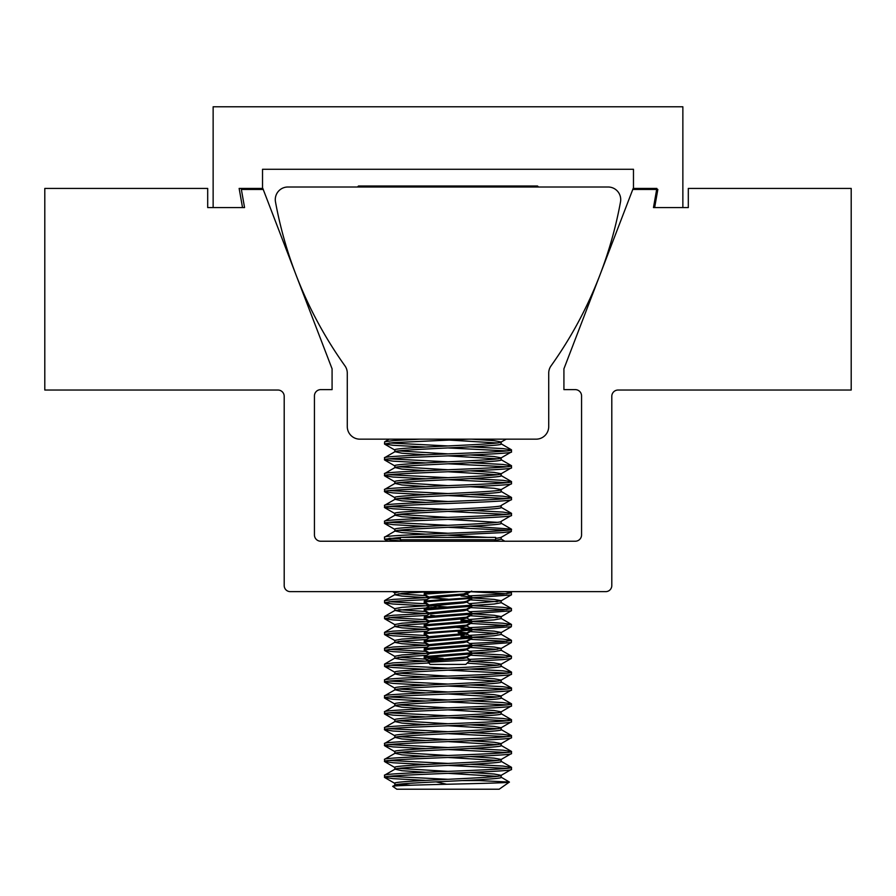 <?xml version="1.0" encoding="UTF-8"?>
<svg xmlns="http://www.w3.org/2000/svg" width="896" height="896" viewBox="0 0 896 896"><rect width="100%" height="100%" fill="white"/><g stroke="black" fill="none" stroke-linecap="round" stroke-linejoin="round"><path stroke-width="1.34" d="M575.254 389.626A6.294 6.294 0 0 1 581.56 395.92L581.56 534.923A6.294 6.294 0 0 1 575.254 541.229L320.734 541.229A6.294 6.294 0 0 1 314.44 534.923L314.44 395.92A6.294 6.294 0 0 1 320.746 389.626L332.08 389.626L332.08 368.827L262.83 188.429L239.142 188.429L242.525 207.581L207.693 207.581L207.693 188.429L44.8 188.429L44.8 390.029L277.894 390.029A6.294 6.294 0 0 1 284.2 396.323L284.2 585.581A6.048 6.048 0 0 0 290.248 591.629L605.752 591.629A6.048 6.048 0 0 0 611.8 585.581L611.8 396.323A6.294 6.294 0 0 1 618.094 390.029L851.2 390.029L851.2 188.429L688.307 188.429L688.307 207.581L653.475 207.581L656.858 188.429L633.17 188.429L563.92 368.827L563.92 389.626L575.254 389.626M536.122 439.163A12.6 12.6 0 0 0 548.722 426.563L548.722 373.139A12.533 12.533 0 0 1 551.074 365.826A409.248 409.248 0 0 0 620.514 201.88A12.6 12.6 0 0 0 608.126 187.006L287.874 187.006A12.6 12.6 0 0 0 275.486 201.88A409.248 409.248 0 0 0 344.926 365.826A12.533 12.533 0 0 1 347.278 373.139L347.278 426.53A12.6 12.6 0 0 0 359.878 439.163L536.122 439.163M654.64 207.581L682.864 207.581L682.864 106.781L213.136 106.781L213.136 207.581L244.563 207.581L241.36 189.437L262.528 189.437L262.528 169.277L633.472 169.277L633.472 189.437L657.843 189.437L654.64 207.581M400.378 539.784L495.622 539.784L495.622 537.398L400.378 537.398L400.378 539.784L401.822 541.229M470.389 659.859L465.853 664.395L430.147 664.395L428.154 662.29L470.389 659.859L466.536 657.563M429.957 662.01L429.744 661.416L437.797 660.419L463.613 658.437L466.659 657.709L466.659 656.79M429.341 661.595L429.744 660.419L466.525 656.869L471.811 653.733L471.71 652.624L466.536 649.622M429.475 660.834L424.29 657.821L424.189 656.712L429.744 653.475L463.613 650.507L466.659 649.768L466.659 648.85M429.341 653.666L429.744 652.49L466.525 648.928L471.811 645.803L471.71 644.694L466.536 641.682L471.71 638.702L471.811 637.605M424.189 641.57L424.29 642.678L429.464 645.68L463.613 642.566L466.659 641.827L466.659 640.909M429.341 645.725L429.744 644.549L466.525 640.987L471.71 637.986L471.71 636.754L461.026 635.622M429.475 637.022L424.693 633.64L471.71 630.045L466.525 633.058L463.613 633.64L429.744 636.608L429.341 637.862L463.613 634.626L466.659 633.898L466.659 632.979M424.189 633.898L424.29 632.789L429.744 629.664L463.613 626.696L466.659 625.957L466.659 625.038M429.341 629.854L429.744 628.678L466.525 625.117L471.71 622.104L471.71 620.883L461.026 619.752M429.475 629.082L424.29 626.08L424.189 624.96L429.744 621.734L463.613 618.755L466.659 618.016L466.659 617.098M429.341 621.914L429.744 620.738L466.525 617.176L471.811 614.051L471.71 612.942L466.536 609.941L471.71 606.962L471.811 605.853M424.189 609.829L424.29 610.926L429.464 613.939L463.613 610.814L466.659 610.086L466.659 609.168M429.341 613.973L429.744 612.797L466.525 609.246L471.811 606.11L471.71 605.013L466.536 602M429.475 605.27L424.693 601.888L471.71 598.293L466.525 601.306L463.613 601.888L437.797 603.87L429.744 604.867L429.341 606.11L463.613 602.885L466.659 602.146L466.659 601.227M448 607.107L430.763 605.629M424.189 602.146L424.29 601.037L429.744 597.923L463.613 594.944L466.659 594.205L466.659 593.298M448 599.166L430.763 597.688M429.341 598.102L429.744 596.926L437.797 595.941L463.613 593.947L469.526 591.629L506.867 593.779M440.003 591.674L439.365 591.629M465.237 633.405L458.203 632.643M466.659 632.901L458.203 631.658M429.475 597.341L424.29 594.328L424.29 593.107L440.866 591.629M424.189 594.205L459.021 591.629M424.29 601.037L467.936 597.923L471.307 596.926L461.026 595.941M429.475 613.211L424.29 610.198L424.693 608.832L471.811 605.125M424.189 610.086L471.71 606.234M429.475 621.152L424.29 618.139L424.693 616.773L471.811 613.054M424.189 618.016L471.71 614.174M424.29 632.789L467.936 629.664L471.307 628.678L455.997 627.39M424.29 624.848L471.811 620.995M424.189 625.957L471.71 622.104M429.475 644.963L424.29 641.95L424.693 640.584L471.811 636.866M424.189 641.827L471.71 637.986M429.475 652.893L424.29 649.891L424.693 648.514L471.811 644.806M424.189 649.768L471.71 645.915M471.71 598.293L471.811 597.184M469.997 621.499L461.026 620.738M471.71 630.045L471.811 628.936M469.997 629.44L461.026 628.678M469.997 637.37L461.026 636.608M424.29 656.6L471.811 652.747M424.189 657.709L471.71 653.856M435.378 659.635L428.064 658.437L443.117 658.437L426.003 657.216M357.482 187.006L358.467 186.01L537.533 186.01L538.518 187.006M499.173 789.219L396.827 789.219L392.818 786.408C388.058 784.874 512.042 783.44 509.398 782.062L499.173 789.219M396.222 785.859L395.013 785.03L392.818 786.408M425.566 772.262L401.934 770.706L395.013 769.16L384.664 775.141L384.507 777.314C380.542 774.67 515.458 772.027 511.493 769.384L501.189 775.331C504.504 777.986 391.496 780.618 394.811 783.272L394.811 785.254C391.496 782.6 504.504 779.968 501.189 777.314L501.189 775.331L494.066 774.01L470.434 772.453M425.566 756.381L401.934 754.835L395.013 753.278L384.664 759.27L384.507 761.443C380.542 758.789 515.458 756.157 511.493 753.502L501.189 759.461C504.504 762.115 391.496 764.747 394.811 767.402L394.811 769.384C391.496 766.73 504.504 764.098 501.189 761.443L501.189 759.461L494.066 758.139L470.434 756.582M425.566 740.51L401.934 738.954L395.013 737.408L384.664 743.4L384.507 745.573C380.542 742.918 515.458 740.286 511.493 737.632L501.189 743.59C504.504 746.234 391.496 748.877 394.811 751.52L394.811 753.502C391.496 750.859 504.504 748.216 501.189 745.573L501.189 743.59L494.066 742.258L470.434 740.712M425.566 724.64L401.934 723.083L395.013 721.538L384.664 727.518L384.507 729.691C380.542 727.048 515.458 724.405 511.493 721.762L501.189 727.709C504.504 730.363 391.496 732.995 394.811 735.65L394.811 737.632C391.496 734.978 504.504 732.346 501.189 729.691L501.189 727.709L494.066 726.387L470.434 724.83M425.566 708.77L401.934 707.213L395.013 705.656L384.664 711.648L384.507 713.821C380.542 711.166 515.458 708.534 511.493 705.88L501.189 711.838C504.504 714.493 391.496 717.125 394.811 719.779L394.811 721.762C391.496 719.107 504.504 716.475 501.189 713.821L501.189 711.838L494.066 710.517L470.434 708.96M425.566 692.888L401.934 691.331L395.013 689.786L384.664 695.778L384.507 697.95C380.542 695.296 515.458 692.664 511.493 690.01L501.189 695.968C504.504 698.611 391.496 701.254 394.811 703.898L394.811 705.88C391.496 703.237 504.504 700.594 501.189 697.95L501.189 695.968L494.066 694.646L470.434 693.09M425.566 677.018L401.934 675.461L395.013 673.915L384.664 679.896L384.507 682.069C380.542 679.426 515.458 676.782 511.493 674.139L501.189 680.086C504.504 682.741 391.496 685.373 394.811 688.027L394.811 690.01C391.496 687.366 504.504 684.723 501.189 682.069L501.189 680.086L494.066 678.765L470.434 677.208M468.843 661.405L502.992 659.59L511.336 658.448L501.189 664.216C504.504 666.87 391.496 669.502 394.811 672.157L394.811 674.139C391.496 671.485 504.504 668.853 501.189 666.198L501.189 664.216L494.066 662.894L470.434 661.338M425.566 661.147L401.934 659.59L394.811 658.258L401.934 656.936L426.462 655.334M471.811 653.128L494.066 651.65L501.189 650.328L501.189 648.346L494.066 647.024L471.811 645.534M394.811 658.258L394.811 656.275L401.934 654.954L429.341 653.195M469.381 651.28L494.066 649.667L501.189 648.346M425.566 645.266L401.934 643.709L394.811 642.387L401.934 641.066L426.462 639.464M471.811 637.258L494.066 635.779L501.189 634.458L501.189 632.576M394.811 642.387L394.811 640.405L401.934 639.083L429.341 637.325M469.381 635.398L494.066 633.786L501.189 632.464L494.066 631.142L471.811 629.664L471.71 630.773L466.536 633.774L471.71 636.754M425.566 629.395L401.934 627.838L394.811 626.517L401.934 625.195L426.462 623.582M471.811 621.376L494.066 619.898L501.189 618.576L501.189 616.706M394.811 626.517L394.811 624.534L401.934 623.213L429.341 621.454M469.381 619.528L500.987 616.818L511.493 610.646L511.336 608.462L502.992 607.331L471.811 605.64M425.566 613.525L401.934 611.968L395.013 610.411L436.05 607.219M471.811 605.506L494.066 604.027L501.189 602.706L501.189 600.835M394.811 610.646L394.811 608.653L401.934 607.331L429.341 605.573M469.381 603.658L500.987 600.947L511.493 594.765L511.336 592.592L505.086 591.629M425.566 597.643L401.934 596.086L394.811 594.765L401.934 593.443L426.462 591.842M394.811 594.765L394.811 592.782L400.187 591.629M494.95 540.456L501.189 539.213L501.189 537.219M495.622 538.406L500.987 537.454L511.336 531.462L511.336 529.099L470.434 526.21M425.566 534.15L401.934 532.594L395.013 531.048L384.507 537.219C380.542 534.576 515.458 531.933 511.493 529.29M394.811 531.272C391.496 528.618 504.504 525.986 501.189 523.331L501.189 521.349C504.504 524.003 391.496 526.635 394.811 529.29L394.811 531.272M425.566 518.28L401.934 516.723L395.013 515.166L384.664 521.158L384.507 523.331C380.542 520.688 515.458 518.045 511.493 515.402L501.189 521.349M394.811 515.402C391.496 512.747 504.504 510.115 501.189 507.461L501.189 505.478C504.504 508.122 391.496 510.765 394.811 513.408L394.811 515.402M425.566 502.398L401.934 500.842L395.013 499.296L384.664 505.288L384.507 507.461C380.542 504.806 515.458 502.174 511.493 499.52L501.189 505.478M425.566 486.528L401.934 484.971L395.013 483.426L384.664 489.406L384.507 491.59C380.542 488.936 515.458 486.304 511.493 483.65L501.189 489.597C504.504 492.251 391.496 494.883 394.811 497.538L394.811 499.52C391.496 496.877 504.504 494.234 501.189 491.59L501.189 489.597L494.066 488.275L470.434 486.718M425.566 470.658L401.934 469.101L395.013 467.544L384.664 473.536L384.507 475.709C380.542 473.066 515.458 470.422 511.493 467.779L501.189 473.726C504.504 476.381 391.496 479.013 394.811 481.667L394.811 483.65C391.496 480.995 504.504 478.363 501.189 475.709L501.189 473.726L494.066 472.405L470.434 470.848M425.566 454.776L401.934 453.219L395.013 451.674L384.664 457.666L384.507 459.838C380.542 457.184 515.458 454.552 511.493 451.898L501.189 457.856C504.504 460.499 391.496 463.142 394.811 465.786L394.811 467.779C391.496 465.125 504.504 462.493 501.189 459.838L501.189 457.856L494.066 456.534L470.434 454.978M506.24 439.163L501.189 441.974C504.504 444.629 391.496 447.272 394.811 449.915L394.811 451.898C391.496 449.254 504.504 446.611 501.189 443.968L501.189 441.974L494.066 440.653L471.587 439.163M410.547 785.243L398.698 784.258M497.302 776.328L448 773.349M448 771.366L398.698 768.387M497.302 760.458L448 757.478M448 755.496L398.698 752.517M497.302 744.576L448 741.597M448 739.614L398.698 736.646M497.302 728.706L448 725.726M448 723.744L398.698 720.765M497.302 712.835L448 709.856M448 707.874L398.698 704.894M497.302 696.954L448 693.974M448 691.992L398.698 689.024M497.302 681.083L448 678.104M448 676.122L398.698 673.142M497.302 665.213L467.107 663.141M426.698 659.221L398.698 657.272M497.302 649.331L469.19 647.382M426.698 643.35L398.698 641.402M497.302 633.461L469.19 631.501M426.698 627.469L398.698 625.52M497.302 617.59L469.19 615.63M501.189 616.594L494.066 615.272L471.811 613.794L471.71 614.891L466.536 617.904M426.698 611.598L398.698 609.65M497.302 601.709L469.19 599.76M501.189 600.723L494.066 599.402L471.811 597.912L471.71 599.021L466.536 602.034M426.698 595.728L398.698 593.779M497.302 538.216L495.622 538.026M487.816 537.398L448 535.237M448 533.254L398.698 530.275M497.302 522.346L448 519.366M448 517.384L398.698 514.405M448 501.502L398.698 498.534M448 485.632L398.698 482.653M497.302 474.723L448 471.744M448 469.762L398.698 466.782M497.302 458.842L448 455.874M448 453.88L398.698 450.912M497.302 442.971L448 439.992M384.507 775.331C380.542 772.688 515.458 770.045 511.493 767.402L511.493 769.384M425.566 447.037L393.008 445.29L384.507 443.968L384.664 441.795L393.008 440.653L419.843 439.163M384.507 443.968L393.008 442.646L468.966 439.163M384.507 457.856C380.542 455.202 515.458 452.57 511.493 449.915L511.493 451.898M384.507 473.726C380.542 471.072 515.458 468.44 511.493 465.786L511.493 467.779M384.507 489.597C380.542 486.954 515.458 484.31 511.493 481.667L511.493 483.65M384.507 505.478C380.542 502.824 515.458 500.192 511.493 497.538L511.493 499.52M384.507 521.349C380.542 518.694 515.458 516.062 511.493 513.408L511.493 515.402M384.507 537.219L384.507 539.213L400.378 537.41M400.467 537.398L502.992 532.594L511.336 531.462M425.566 605.774L393.008 604.027L384.664 602.896L384.507 600.723L393.008 599.402L429.341 597.486M469.683 595.885L502.992 594.104L511.493 592.782M384.507 602.706L393.008 601.384L426.81 599.581M471.811 597.778L511.336 594.955M425.566 621.656L393.008 619.898L384.664 618.766L384.507 616.594L393.008 615.272L429.341 613.357M469.683 611.766L502.992 609.974L511.493 608.653M384.507 618.576L393.008 617.254L426.81 615.451M471.811 613.659L511.336 610.826M425.566 637.526L393.008 635.779L384.664 634.637L384.507 632.464L393.008 631.142L429.341 629.227M469.683 627.637L502.992 625.856L511.493 624.534L511.336 626.707L500.987 632.699M384.507 634.458L393.008 633.125L426.81 631.322M471.811 629.53L511.336 626.707M425.566 653.397L393.008 651.65L384.664 650.518L384.507 648.346L393.008 647.024L429.341 645.109M469.683 643.507L502.992 641.726L511.493 640.405L511.336 642.578L500.987 648.57M384.507 650.328L393.008 649.006L426.81 647.203M471.811 645.4L511.336 642.578M425.566 669.278L393.008 667.52L384.664 666.389L384.507 664.216L393.008 662.894L429.341 660.979M469.683 659.389L502.992 657.597L511.493 656.275L511.336 658.448M384.507 666.198L393.008 664.877L428.736 662.984M384.507 680.086C380.542 677.443 515.458 674.8 511.493 672.157L511.493 674.139M384.507 695.968C380.542 693.314 515.458 690.682 511.493 688.027L511.493 690.01M384.507 711.838C380.542 709.184 515.458 706.552 511.493 703.898L511.493 705.88M384.507 727.709C380.542 725.066 515.458 722.422 511.493 719.779L511.493 721.762M384.507 743.59C380.542 740.936 515.458 738.304 511.493 735.65L511.493 737.632M384.507 759.461C380.542 756.806 515.458 754.174 511.493 751.52L511.493 753.502M511.493 449.915L502.992 448.594L470.434 446.846M448 445.95L389.133 442.971M506.867 450.912L448 447.933M511.493 465.786L502.992 464.464L470.434 462.717M448 461.821L389.133 458.842M506.867 466.782L448 463.803M425.566 462.907L393.008 461.16L384.507 459.838M511.493 481.667L502.992 480.346L470.434 478.587M448 477.691L389.133 474.723M506.867 482.653L448 479.685M425.566 478.789L393.008 477.03L384.507 475.709M511.493 497.538L502.992 496.216L470.434 494.469M448 493.573L389.133 490.594M506.867 498.534L448 495.555M425.566 494.659L393.008 492.912L384.507 491.59M511.493 513.408L502.992 512.086L470.434 510.339M448 509.443L389.133 506.464M506.867 514.405L448 511.426M425.566 510.53L393.008 508.782L384.507 507.461M448 525.314L389.133 522.346M506.867 530.275L448 527.307M425.566 526.411L393.008 524.653L384.507 523.331M400.378 539.022L389.133 538.216M401.688 541.083L384.507 539.213M427.034 603.859L389.133 601.709M506.867 609.65L469.482 607.522M511.493 624.534L502.992 623.213L471.811 621.522M427.034 619.73L389.133 617.59M506.867 625.52L469.482 623.403M511.493 640.405L502.992 639.083L471.811 637.392M427.034 635.611L389.133 633.461M506.867 641.402L469.482 639.274M511.493 656.275L502.992 654.954L471.811 653.262M427.034 651.482L389.133 649.331M506.867 657.272L469.482 655.144M511.493 672.157L502.992 670.835L470.434 669.077M448 668.181L389.133 665.213M506.867 673.142L448 670.163M511.493 688.027L502.992 686.706L470.434 684.958M448 684.062L389.133 681.083M506.867 689.024L448 686.045M425.566 685.149L393.008 683.402L384.507 682.069M511.493 703.898L502.992 702.576L470.434 700.829M448 699.933L389.133 696.954M506.867 704.894L448 701.915M425.566 701.019L393.008 699.272L384.507 697.95M511.493 719.779L502.992 718.458L470.434 716.699M448 715.803L389.133 712.835M506.867 720.765L448 717.786M425.566 716.901L393.008 715.142L384.507 713.821M511.493 735.65L502.992 734.328L470.434 732.57M448 731.685L389.133 728.706M506.867 736.646L448 733.667M425.566 732.771L393.008 731.024L384.507 729.691M511.493 751.52L502.992 750.198L470.434 748.451M448 747.555L389.133 744.576M506.867 752.517L448 749.538M425.566 748.642L393.008 746.894L384.507 745.573M511.493 767.402L502.992 766.069L470.434 764.322M448 763.426L389.133 760.458M506.867 768.387L448 765.408M425.566 764.523L393.008 762.765L384.507 761.443M462.885 780.595L479.069 780.595L470.434 780.192M448 779.307L389.133 776.328M425.566 780.394L393.008 778.646L384.507 777.314M479.069 780.595L509.398 782.062L500.987 777.09M446.734 784.269L435.904 781.838M434.874 615.787L430.763 615.283M434.874 607.846L431.413 607.454M426.272 595.482L424.29 595.056L424.85 594.653M424.29 608.978L429.464 605.965L424.29 602.986L424.85 602.582M424.189 610.814L424.85 610.523M429.464 621.869L424.29 618.867L424.85 618.464M429.464 629.81L424.29 626.797L424.85 626.394M424.29 640.718L429.464 637.717L424.29 634.738L424.85 634.334M424.189 642.566L424.85 642.275M429.464 653.621L424.29 650.608L424.85 650.205M469.728 599.446L471.71 599.021M469.728 607.387L471.71 606.962M469.728 615.317L471.71 614.891M469.728 623.258L471.71 622.832L471.811 621.734M469.728 631.198L471.71 630.773M469.728 639.128L471.71 638.702M469.728 647.069L471.71 646.643L471.811 645.546M469.728 655.01L471.71 654.584L471.811 653.475M424.189 657.451L424.189 658.437L424.85 658.146M429.464 661.562L424.189 658.437M426.832 591.629L424.29 593.107M466.536 594.059L471.71 597.072M429.464 613.906L424.29 616.907M466.536 617.87L471.71 620.883M466.536 625.811L471.71 628.813M429.464 645.658L424.29 648.659M429.464 661.528L428.154 662.29M494.178 541.229L495.622 539.784M500.987 761.219L511.336 767.211M500.987 745.349L511.336 751.33M500.987 729.467L511.336 735.459M500.987 713.597L511.336 719.589M500.987 697.726L511.336 703.707M500.987 681.845L511.336 687.837M500.987 665.974L511.336 671.966M395.013 658.034L384.664 664.026M500.987 650.104L511.336 656.085M395.013 642.163L384.664 648.155M500.987 634.222L511.336 640.214M395.013 626.293L384.664 632.274M500.987 618.352L511.336 624.344M395.013 610.411L384.664 616.403M500.987 602.482L511.336 608.462M395.013 594.541L384.664 600.533M509.656 591.629L511.336 592.592M501.189 539.09L504.862 541.229M500.987 523.107L511.336 529.099M500.987 507.237L511.336 513.218M500.987 491.355L511.336 497.347M500.987 475.485L511.336 481.477M500.987 459.614L511.336 465.595M500.987 443.733L511.336 449.725M389.2 439.163L384.664 441.795M384.664 777.504L395.013 783.496M384.664 761.634L395.013 767.626M384.664 745.763L395.013 751.744M384.664 729.882L395.013 735.874M384.664 714.011L395.013 720.003M384.664 698.141L395.013 704.133M384.664 682.259L395.013 688.251M384.664 666.389L395.013 672.381M384.664 650.518L395.013 656.51M384.664 634.637L395.013 640.629M384.664 618.766L395.013 624.758M384.664 602.896L395.013 608.888M392.616 591.629L394.811 592.894M384.664 539.403L387.822 541.229M384.664 523.522L395.013 529.514M384.664 507.651L395.013 513.643M384.664 491.781L395.013 497.762M384.664 475.899L395.013 481.891M384.664 460.029L395.013 466.021M384.664 444.158L395.013 450.139M466.659 634.626L466.659 633.707M424.189 593.947L424.189 594.944M424.189 601.888L424.189 602.885M424.189 617.758L424.189 618.755M424.189 625.699L424.189 626.696M424.189 633.64L424.189 634.626M424.189 649.51L424.189 650.507M471.71 591.08L466.536 594.093M424.29 595.056L429.464 598.058M471.71 622.832L466.536 625.845M471.71 646.643L466.536 649.656M471.71 654.584L466.536 657.586"/></g></svg>
